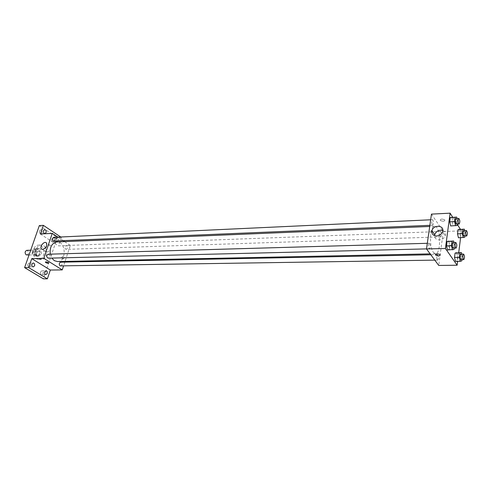 <?xml version="1.0" encoding="UTF-8"?>
<svg xmlns="http://www.w3.org/2000/svg" width="492" height="492" viewBox="0 0 492 492"><rect width="100%" height="100%" fill="white"/><g stroke="black" fill="none" stroke-linecap="round" stroke-linejoin="round"><path stroke-width="0.37" stroke-dasharray="2.46 1.84" d="M26.962 255.065C29.243 253.417 29.194 251.843 26.814 250.336M33.973 254.616L34.791 254.844C37.06 253.183 37.011 251.59 34.637 250.071C32.65 251.092 32.429 252.605 33.973 254.616M32.072 253.159L33.419 249.29L34.151 248.952L37.084 250.803L37.355 251.769L36.021 255.619L35.295 255.963L32.343 254.13L32.072 253.159L34.711 253.079L36.057 249.198L33.419 249.29M37.355 251.769L39.993 251.683L38.659 255.545L36.021 255.619M35.295 255.963L37.933 255.889L34.981 254.05L32.343 254.13M37.933 255.889L38.659 255.545M39.993 251.683L39.723 250.717L37.084 250.803M36.057 249.198L36.789 248.86L39.723 250.717M34.711 253.079L34.981 254.05M39.975 254.02L37.46 256.203C33.77 256.498 33.524 248.485 37.22 248.552C39.637 249.069 40.553 250.895 39.975 254.02M41.303 253.983C41.881 250.852 40.959 249.026 38.548 248.503C35.369 250.145 35.018 252.581 37.484 255.803L38.782 256.172L41.303 253.983M36.789 248.86L34.151 248.952M36.433 258.847L38.837 259.524C45.836 259.684 45.362 244.561 38.388 245.151C32.921 244.985 31.316 256.08 36.433 258.847M39.096 258.78L41.5 259.462C48.493 259.622 48.019 244.456 41.051 245.047C35.59 244.881 33.985 256.006 39.096 258.78M39.465 230.957C39.175 232.562 39.655 233.491 40.891 233.749C42.663 232.372 42.589 231.086 40.658 229.905L39.465 230.957M27.859 264.186C27.558 265.766 28.013 266.689 29.237 266.965C31.137 265.631 31.119 264.321 29.188 263.054L27.859 264.186M40.602 271.892C40.307 273.429 40.744 274.333 41.912 274.61C43.763 273.306 43.757 272.027 41.9 270.76L40.602 271.892M51.795 239.087C51.519 240.65 51.968 241.56 53.148 241.818C54.876 240.477 54.821 239.223 52.97 238.042L51.795 239.087M39.335 225.588L57.324 237.581L43.351 278.829M60.731 237.003L61.316 237.396L57.324 237.581M61.316 237.396L58.462 245.877L70.331 245.44L65.049 261.418M64.827 262.088L63.529 266.024M62.379 259.198C63.819 258.657 64.354 257.722 63.978 256.406C62.349 256.178 61.623 257.027 61.795 258.952L62.379 259.198C63.819 258.657 64.354 257.722 63.978 256.406C62.349 256.178 61.617 257.027 61.795 258.952L62.379 259.198M58.333 240.594L57.152 241.652C55.971 241.394 55.522 240.477 55.799 238.909L56.974 237.857C58.154 238.116 58.609 239.026 58.333 240.594M40.338 233.989L58.462 245.877M57.472 261.578C66.801 261.805 66.156 241.135 56.863 241.947M50.276 254.149L51.814 258.091M57.896 237.132L63.456 240.846M64.618 241.621L70.331 245.44M53.979 241.252C55.774 239.862 55.713 238.552 53.794 237.322M60.694 266.067C62.502 264.739 62.478 263.435 60.633 262.175M65.633 249.173L66.279 249.364C68.025 248.011 67.976 246.726 66.137 245.502C64.606 246.326 64.44 247.55 65.633 249.173M48.087 254.216L48.751 254.407C50.006 256.08 49.815 257.341 48.185 258.177M54.2 237.968C55.768 238.743 56.715 238.86 57.035 238.325C55.694 237.23 54.6 236.959 53.757 237.507L54.2 237.968C55.768 238.743 56.715 238.86 57.035 238.325C55.694 237.23 54.6 236.959 53.757 237.507L54.2 237.974M45.35 262.058L48.222 262.574L48.683 263.134M46.931 252.113L45.633 251.572C43.487 249.303 48.745 243.146 50.627 245.729C51.426 248.724 50.196 250.852 46.931 252.113M433.415 252.414L435.475 253.755C441.459 254.198 440.561 225.453 434.621 226.271C429.934 225.699 428.913 247.021 433.415 252.414M429.676 243.528C430.531 245.908 430.438 247.673 429.399 248.823C428.12 246.996 428.065 245.139 429.239 243.245L429.676 243.528M440.408 236.603L440.82 236.886C441.902 235.053 441.841 233.263 440.641 231.511C439.688 232.611 439.608 234.309 440.408 236.603M437.253 259.819L437.646 260.077C438.772 258.245 438.729 256.43 437.523 254.635C436.521 255.772 436.435 257.5 437.253 259.819M432.302 224.899L432.751 225.207C433.876 223.319 433.803 221.48 432.536 219.696C431.546 220.816 431.466 222.55 432.302 224.899M431.466 214.118L443.298 231.535L438.735 265.446M460.444 229.309L461.434 230.859L443.298 231.535M461.434 230.859L460.58 237.716M458.71 252.667L457.628 261.326M447.468 250.305L450.057 248.386C449.233 245.514 447.689 245.385 445.438 247.999C445.26 249.407 445.937 250.176 447.468 250.305L450.057 248.386C449.227 245.514 447.689 245.385 445.438 247.999C445.26 249.407 445.937 250.176 447.468 250.305M451.804 217.341L452.769 221.406L452.209 225.687L450.678 225.933L452.209 225.687L452.769 221.406L451.804 217.341M456.57 252.71L457.511 256.633L456.97 260.945L455.481 261.357L456.97 260.945L457.511 256.633L456.57 252.71M452.745 217.298L457.252 224.334M459.522 229.346L460.438 233.282L459.915 237.488L458.458 237.784L459.915 237.488L460.438 233.282L459.522 229.346M448.686 241.142L449.67 245.188L449.098 249.585L447.529 249.948L449.098 249.585L449.67 245.188L448.686 241.142M440.186 220.281L440.229 220.342C442.917 221.64 444.473 221.517 444.903 219.992C442.314 218.712 440.74 218.811 440.186 220.281L440.229 220.342C442.917 221.64 444.473 221.523 444.903 219.992C442.314 218.712 440.74 218.811 440.186 220.281M442.806 230.465C445.008 231.455 445.85 233.134 445.334 235.514C444.344 238.153 442.351 239.622 439.362 239.93C436.349 239.788 434.756 238.374 434.584 235.693M454.005 242.538L454.608 245.059L454.202 248.214M453.144 248.245C454.245 246.32 454.196 244.426 452.978 242.562M454.608 245.059L449.67 245.188M454.042 249.469L449.098 249.585M457.043 218.559L457.658 221.185L457.277 224.167M456.256 224.211C457.314 222.292 457.24 220.422 456.041 218.602M457.658 221.185L452.769 221.406M457.105 225.484L452.209 225.687M461.791 254.149L462.357 256.541L461.97 259.69M460.955 259.708C462.013 257.839 461.97 255.994 460.826 254.167M462.357 256.541L457.511 256.633M461.822 260.871L456.97 260.945M464.663 230.613L465.235 233.11L464.872 236.086M463.894 236.117C464.909 234.26 464.848 232.433 463.71 230.65M465.235 233.11L460.438 233.282M464.719 237.328L459.915 237.488M29.022 255.01L34.791 254.844M30.707 250.207L34.637 250.071M38.548 248.503L37.22 248.552M38.782 256.172L37.46 256.203M41.051 245.047L38.388 245.151M41.5 259.462L38.837 259.524M53.148 241.818L57.152 241.652M52.97 238.042L56.974 237.857M41.912 274.61L45.934 274.579M41.9 270.76L45.922 270.711M29.237 266.965L33.278 266.904M29.188 263.054L33.222 262.974M40.891 233.749L44.907 233.54M40.658 229.905L44.68 229.684M50.627 245.729L46.432 243.005M45.633 251.572L42.158 249.364M434.621 226.271L429.707 226.474M435.475 253.755L430.149 253.866M426.515 248.897L429.399 248.823M427.314 243.3L429.239 243.245M440.641 231.511L66.137 245.502M440.82 236.886L66.279 249.364M437.523 254.635L430.82 254.77M437.646 260.077L434.787 260.127M432.536 219.696L430.66 219.783M432.751 225.207L429.873 225.33M445.334 235.514L442.628 231.535"/><path stroke-width="0.74" d="M30.707 250.207L26.814 250.336C24.821 251.35 24.6 252.851 26.144 254.838L29.022 255.01M63.529 266.024L62.244 269.899L50.332 270.04L47.373 278.823L43.351 278.829L24.6 267.63L39.335 225.588L43.351 225.348L60.731 237.003M65.049 261.418L64.827 262.088M47.244 273.441L45.934 274.579C44.772 274.302 44.335 273.392 44.624 271.848L45.922 270.711C47.097 270.987 47.533 271.898 47.244 273.441M34.606 265.76L33.278 266.904C32.054 266.627 31.593 265.698 31.9 264.112L33.222 262.974C34.446 263.245 34.907 264.173 34.606 265.76M50.332 270.04L31.765 258.62L28.641 267.574L24.6 267.63M47.373 278.823L28.641 267.574M62.244 269.899L43.745 258.325L31.765 258.62M43.745 258.325L52.281 233.38L40.338 233.989L43.351 225.348M42.699 249.426L41.408 248.884C39.268 246.615 44.557 240.422 46.432 243.005C47.22 246.006 45.977 248.146 42.699 249.426M46.107 232.482L44.907 233.54C43.671 233.282 43.198 232.347 43.487 230.742L44.68 229.684C45.916 229.942 46.389 230.877 46.107 232.482M51.814 258.091L54.304 260.655L57.472 261.578L430.149 253.866M429.707 226.474L56.863 241.947C51.82 243.091 49.624 247.156 50.276 254.149M52.281 233.38L57.896 237.132M63.456 240.846L64.618 241.621M430.66 219.783L53.794 237.322C52.226 238.159 52.06 239.401 53.29 241.049L429.873 225.33M430.82 254.77L60.633 262.175C59.046 263.005 58.862 264.241 60.079 265.889L434.787 260.127M426.515 248.897L48.185 258.177C46.266 256.904 46.23 255.588 48.087 254.216L427.314 243.3M48.216 262.574L48.677 263.011C47.841 263.497 46.734 263.22 45.35 262.181C45.664 261.689 46.617 261.824 48.216 262.574M48.683 263.134C47.601 263.441 46.488 263.122 45.356 262.181L45.35 262.058M457.628 261.326L457.136 265.231L438.735 265.446L426.509 248.952L431.466 214.118L450.1 213.171L452.745 217.298M460.58 237.716L458.71 252.667M457.277 224.167L457.105 225.484L450.678 225.933L449.7 221.849L450.272 217.538L456.705 217.107L457.043 218.559M461.97 259.69L461.822 260.871L460.352 261.289L455.481 261.357L454.528 257.421L455.082 253.085L461.428 252.611L461.791 254.149M457.252 224.334L460.444 229.309M457.136 265.231L445.426 248.485L450.1 213.171M464.872 236.086L464.719 237.328L458.458 237.784L457.523 233.829L458.064 229.598L464.325 229.161L464.663 230.613M454.202 248.214L454.042 249.469L447.529 249.948L446.533 245.883L447.111 241.467L453.63 240.994L454.005 242.538M445.426 248.485L426.509 248.952M436.607 235.994C433.083 235.73 431.527 233.977 431.958 230.742C433.323 224.358 444.694 225.133 442.628 231.535C441.625 234.192 439.614 235.68 436.607 235.994M440.278 254.794C439.707 256.154 438.114 256.203 435.488 254.954C435.9 253.54 437.48 253.466 440.223 254.727L440.278 254.794C439.707 256.147 438.114 256.203 435.488 254.948C435.9 253.54 437.48 253.466 440.223 254.727M434.584 235.693L434.725 234.69C436.269 231.086 438.962 229.678 442.806 230.465M452.499 249.838L451.508 245.754L452.08 241.32L453.63 240.994M455.832 242.482L452.978 242.562C452 243.737 451.92 245.539 452.738 247.962L455.992 248.171C457.086 246.246 457.037 244.346 455.832 242.482C454.86 243.657 454.78 245.459 455.592 247.888L455.992 248.171M447.529 249.948L446.533 245.883L447.111 241.467L448.686 241.142M451.508 245.754L446.533 245.883M452.08 241.32L447.111 241.467M455.592 225.73L454.626 221.628L455.186 217.304L456.705 217.107M458.858 218.473L456.041 218.602C455.106 219.739 455.038 221.505 455.832 223.897L459.073 224.088C460.125 222.169 460.051 220.293 458.858 218.473C457.935 219.61 457.868 221.375 458.655 223.78L459.073 224.088M450.678 225.933L449.7 221.849L450.272 217.538L451.804 217.341M454.626 221.628L449.7 221.849M455.186 217.304L450.272 217.538M460.352 261.289L459.411 257.334L459.958 252.986L461.428 252.611M463.618 254.112L460.826 254.167C459.885 255.323 459.805 257.082 460.58 259.444L463.753 259.665C464.799 257.796 464.756 255.945 463.618 254.112C462.683 255.274 462.609 257.033 463.384 259.401L463.753 259.665M455.481 261.357L454.528 257.421L455.082 253.085L456.57 252.71M459.411 257.334L454.528 257.421M459.958 252.986L455.082 253.085M463.279 237.624L462.357 233.663L462.886 229.413L464.325 229.161M466.478 230.545L463.71 230.65C462.812 231.769 462.744 233.497 463.501 235.834L466.662 236.025C467.664 234.161 467.609 232.335 466.478 230.545C465.586 231.664 465.518 233.399 466.275 235.736L466.662 236.025M458.458 237.784L457.523 233.829L458.064 229.598L459.522 229.346M462.357 233.663L457.523 233.829M462.886 229.413L458.064 229.598M42.158 249.364L41.408 248.884M434.725 234.69L431.958 230.742"/></g></svg>
